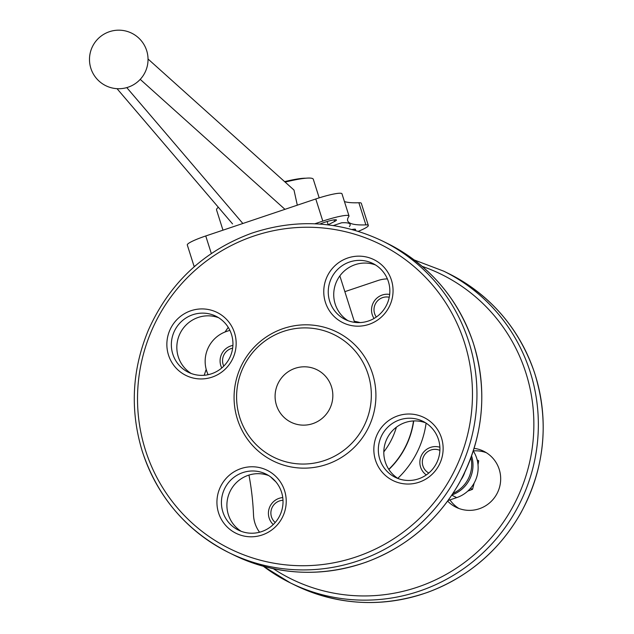<?xml version="1.0" encoding="UTF-8"?>
<svg xmlns="http://www.w3.org/2000/svg" width="634" height="634" viewBox="0 0 634 634"><rect width="100%" height="100%" fill="white"/><g stroke="black" fill="none" stroke-linecap="round" stroke-linejoin="round"><path stroke-width="0.95" d="M229.88 330.322L226.592 331.423A31.224 30.694 -63.8 0 0 208.142 374.694M451.971 494.94A31.224 30.694 -63.8 0 0 471.609 455.941M349.366 226.584A72.213 9.28 162.4 0 0 341.639 222.78L333.326 225.569M211.32 253.521L205.749 235.967A23.418 3.011 162.4 0 0 187.292 244.946L194.21 266.763M205.749 235.967L315.78 198.965A23.418 3.011 162.4 0 1 341.972 193.782L348.993 215.925A23.418 3.011 -17.6 0 1 348.835 216.495A175.658 22.57 -17.6 0 0 347.678 220.759A175.658 22.57 -17.6 0 0 365.889 224.888A23.418 3.011 -17.6 0 1 368.322 225.435A23.418 3.011 -17.6 0 1 358.273 231.331M368.322 225.435L361.301 203.3A23.418 3.011 162.4 0 0 358.868 202.745A175.658 22.57 -17.6 0 1 344.436 201.564M319.885 224.079A10.738 1.379 -17.6 0 1 330.496 220.592A10.738 1.379 -17.6 0 1 336.448 219.998A10.738 1.379 -17.6 0 1 334.601 221.456L328.182 224.745A10.738 1.379 -17.6 0 1 327.992 224.848M314.805 223.794L322.801 221.107A23.418 3.011 -17.6 0 1 348.993 215.925M351.973 229.492A10.738 1.379 -17.6 0 1 355.579 229.413A10.738 1.379 -17.6 0 1 354.786 230.277M194.44 266.557A23.418 3.011 -17.6 0 1 195.922 265.274M275.79 481.745A92.39 90.813 116.2 0 1 270.726 476.966M354.24 321.232A92.39 90.813 116.2 0 1 360.112 322.579M426.103 423.14A92.39 90.813 116.2 0 1 397.795 478.353M218.611 317.721A31.224 30.694 -63.8 0 0 180.088 333.389A31.224 30.694 -63.8 0 0 191.167 373.474M375.51 264.957A31.224 30.694 -63.8 0 0 336.987 280.632A31.224 30.694 -63.8 0 0 348.066 320.717M425.588 422.815A31.224 30.694 -63.8 0 0 387.065 438.482A31.224 30.694 -63.8 0 0 398.144 478.567M268.681 475.571A31.224 30.694 -63.8 0 0 230.158 491.247A31.224 30.694 -63.8 0 0 241.237 531.332M388.872 469.501L388.88 469.501A81.976 80.573 116.2 0 0 413.709 420.944M239.779 417.552A68.314 67.149 116.2 0 1 318.316 329.26A68.314 67.149 116.2 0 1 353.796 441.106A68.314 67.149 116.2 0 1 239.779 417.552M276.456 405.221A29.275 28.776 116.2 0 1 285.189 374.06A29.275 28.776 116.2 0 1 316.889 369.709A29.275 28.776 116.2 0 1 329.783 408.684A29.275 28.776 116.2 0 1 291.038 422.236A29.275 28.776 116.2 0 1 276.456 405.221M237.425 419.201A71.919 70.691 116.2 0 1 320.107 326.248A71.919 70.691 116.2 0 1 357.457 443.99A71.919 70.691 116.2 0 1 237.425 419.201M284.587 490.684A35.132 34.529 -63.8 0 0 225.95 478.575A35.132 34.529 -63.8 0 0 244.201 536.095A35.132 34.529 -63.8 0 0 284.587 490.684M441.494 437.928A35.132 34.529 -63.8 0 0 382.857 425.818A35.132 34.529 -63.8 0 0 401.1 483.338A35.132 34.529 -63.8 0 0 441.494 437.928M391.416 280.069A35.132 34.529 -63.8 0 0 332.779 267.96A35.132 34.529 -63.8 0 0 351.03 325.48A35.132 34.529 -63.8 0 0 391.416 280.069M234.517 332.834A35.132 34.529 -63.8 0 0 175.88 320.725A35.132 34.529 -63.8 0 0 194.123 378.244A35.132 34.529 -63.8 0 0 234.517 332.834M231.489 334.387A31.224 30.694 -63.8 0 0 215.94 316.231A31.224 30.694 -63.8 0 0 174.612 330.694A31.224 30.694 -63.8 0 0 188.361 372.269A31.224 30.694 -63.8 0 0 222.169 367.625A31.224 30.694 -63.8 0 0 231.489 334.387M388.396 281.623A31.224 30.694 -63.8 0 0 372.84 263.475A31.224 30.694 -63.8 0 0 331.511 277.938A31.224 30.694 -63.8 0 0 345.261 319.504A31.224 30.694 -63.8 0 0 379.077 314.86A31.224 30.694 -63.8 0 0 388.396 281.623M438.466 439.481A31.224 30.694 -63.8 0 0 422.918 421.325A31.224 30.694 -63.8 0 0 381.589 435.788A31.224 30.694 -63.8 0 0 395.339 477.362A31.224 30.694 -63.8 0 0 429.147 472.718A31.224 30.694 -63.8 0 0 438.466 439.481M281.567 492.238A31.224 30.694 -63.8 0 0 266.011 474.089A31.224 30.694 -63.8 0 0 224.682 488.552A31.224 30.694 -63.8 0 0 238.432 530.119A31.224 30.694 -63.8 0 0 272.248 525.475A31.224 30.694 -63.8 0 0 281.567 492.238M259.575 532.227A31.224 30.694 -63.8 0 1 253.521 515.022A273.246 268.578 -63.8 0 0 248.948 475.08M461.092 479.724A31.224 30.694 -63.8 0 0 464.746 472.481M387.382 278.897A31.224 30.694 -63.8 0 0 378.046 280.497L344.856 291.656M453.001 493.379A31.224 30.694 -63.8 0 0 470.959 457.724M448.072 500.527L456.71 497.619A31.224 30.694 -63.8 0 0 473.297 450.98M473.321 450.917A31.224 30.694 116.2 0 1 486.341 452.716M458.897 508.476A31.224 30.694 116.2 0 1 449.95 499.893M474.121 448.365A31.224 30.694 116.2 0 1 483.671 451.226A31.224 30.694 116.2 0 1 497.421 492.8A31.224 30.694 116.2 0 1 456.084 507.263A31.224 30.694 116.2 0 1 447.652 501.098M376.334 317.016A12.617 12.403 116.2 0 1 389.236 297.243M374.044 318.466A15.612 15.351 116.2 0 1 389.672 294.43M275.211 522.495A12.617 12.403 116.2 0 1 282.994 500.281M273.254 524.556A15.612 15.351 116.2 0 1 282.756 497.579M428.79 473.027A12.617 12.403 116.2 0 1 426.5 452.644A12.617 12.403 116.2 0 1 439.893 450.378M426.31 474.937A15.612 15.351 116.2 0 1 439.885 447.247M223.786 366.103A12.617 12.403 116.2 0 1 232.654 348.153M221.765 367.974A15.612 15.351 116.2 0 1 232.908 345.411M478.012 464.754L478.686 460.72L477.188 459.983M474.169 483.021L472.528 489.329L470.483 488.323M472.528 489.329L467.773 491.112M148.039 59.002L294.002 190.065L297.306 205.178M222.978 230.174L216.559 209.949A50.744 6.522 -17.6 0 1 218.334 207.263M285.134 182.101A50.744 6.522 -17.6 0 1 313.299 179.263L319.195 197.856M284.959 209.331L140.225 79.369M242.854 223.485L126.776 87.611M284.603 181.625A46.845 6.015 -17.6 0 1 305.707 178.217M328.182 224.745L327.16 221.504M322.801 221.107L315.78 198.965M413.503 420.952A81.976 80.573 116.2 0 1 388.761 469.334M396.393 427.189A73.037 71.793 116.2 0 1 383.808 451.868M387.184 243.329A173.708 170.736 116.2 0 1 463.66 474.581A173.708 170.736 116.2 0 1 233.756 555.019C276.804 575.379 321.018 577.732 366.397 562.073C406.648 546.968 437.595 520.649 459.238 483.124C483.599 437.928 488.212 391.012 473.091 342.368C457.589 297.687 428.956 264.671 387.184 243.329L382.35 240.952A173.708 170.736 116.2 0 1 458.826 472.195A173.708 170.736 116.2 0 1 228.929 552.642A173.708 170.736 116.2 0 1 142.428 451.677M145.448 450.132A169.801 166.9 116.2 0 1 340.672 230.649A169.801 166.9 116.2 0 1 428.861 508.666A169.801 166.9 116.2 0 1 145.448 450.132M365.889 224.888L358.868 202.745M334.601 221.456L334.094 219.863M456.71 497.619L451.796 495.202M448.579 273.547A173.708 170.736 116.2 0 1 525.055 504.799A173.708 170.736 116.2 0 1 295.151 585.245C338.199 605.605 382.413 607.951 427.791 592.291C468.043 577.186 498.99 550.875 520.633 513.342C544.994 468.146 549.615 421.23 534.486 372.586C518.984 327.905 490.351 294.897 448.579 273.547L443.745 271.17A173.708 170.736 116.2 0 1 520.221 502.421A173.708 170.736 116.2 0 1 290.324 582.868A173.708 170.736 116.2 0 1 263.364 566.265L290.324 582.868L295.151 585.245M207.706 374.781A169.801 166.9 116.2 0 1 207.904 374.187M422.165 266.367A169.801 166.9 116.2 0 1 516.139 500.408A169.801 166.9 116.2 0 1 273.357 568.698M339.856 275.893L354.596 322.341M382.35 240.952C339.951 220.862 296.324 218.31 251.468 233.28C203.696 250.961 169.333 283.239 148.38 330.116C131.864 370.074 129.867 410.578 142.373 451.622C157.612 497.238 186.467 530.912 228.929 552.642L233.756 555.019M443.745 271.17L414.145 259.924M228.232 327.342L225.038 331.994M206.201 369.392L204.188 375.273M117.028 88.673L232.551 223.897M109.436 31.7A29.275 29.275 0 0 0 99.395 81.406A29.275 29.275 0 0 0 147.46 65.247A29.275 29.275 0 0 0 109.436 31.7"/></g></svg>
